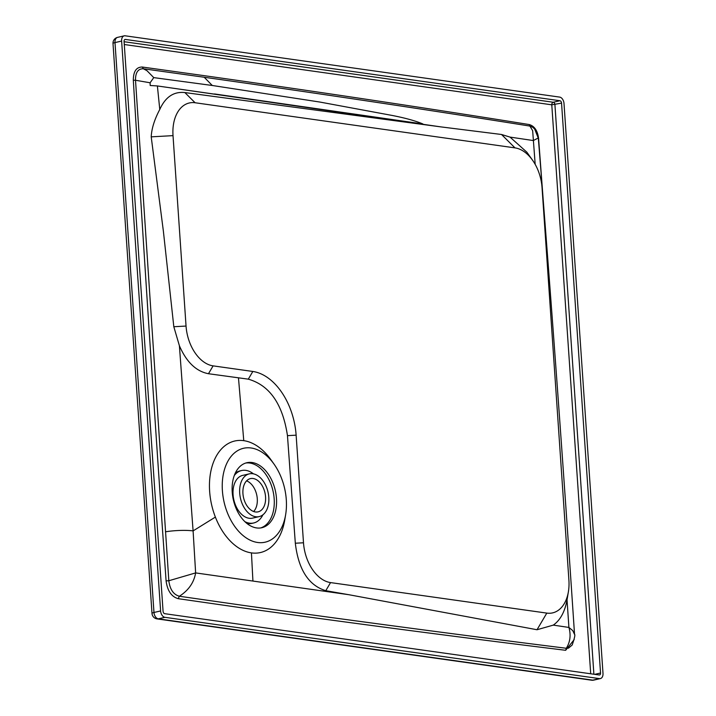 <?xml version="1.0" encoding="UTF-8"?>
<svg xmlns="http://www.w3.org/2000/svg" width="716" height="716" viewBox="0 0 716 716"><rect width="100%" height="100%" fill="white"/><g stroke="black" fill="none" stroke-linecap="round" stroke-linejoin="round"><path stroke-width="1.07" d="M260.669 527.943A33.357 21.48 77 0 0 264.634 525.956A33.357 21.48 77 0 0 272.939 490.684A33.357 21.48 77 0 0 249.821 463.046A33.357 21.48 77 0 0 245.74 463.037M285.639 514.688L284.771 519.897A57.217 36.856 -103 0 1 251.441 552.895A57.217 36.856 -103 0 1 215.382 517.086A57.217 36.856 -103 0 1 243.762 440.662A57.217 36.856 -103 0 1 270.934 459.744L273.986 464.049A48.178 31.03 -103 0 1 285.639 514.688A48.178 31.03 -103 0 1 257.581 542.477A48.178 31.03 -103 0 1 222.399 490.72A48.178 31.03 -103 0 1 251.11 447.983A48.178 31.03 -103 0 1 273.986 464.049M195.629 572.907L193.096 530.896L179.394 345.739C186.455 362.054 196.148 371.38 208.481 373.725L248.3 379.158L252.829 371.47A59.294 38.19 -103 0 1 296.129 435.167L287.465 435.65L295.323 543.229C298.429 569.587 308.587 585.411 325.78 590.691L348.773 594.701L195.629 572.907C193.964 582.6 188.541 590.378 179.367 596.249C173.451 594.593 169.934 589.429 168.824 580.748L195.629 572.907M574.536 634.376L572.719 630.572L568.916 627.44L553.289 625.113L537.018 629.74L348.773 594.701M574.196 639.603L565.649 650.298C460.102 637.356 351.413 623.09 239.583 607.499L178.203 598.674C171.464 596.759 167.419 590.816 166.085 580.855L162.657 531.934C151.971 376.267 142.198 225.71 133.319 80.246C133.346 71.412 136.344 67 142.314 67.036L203.183 75.52C319.354 91.952 428.034 108.295 529.222 124.557L529.903 126.079L532.856 127.332L534.673 129.077L538.325 138.215C550.881 294.849 562.946 460.218 574.536 634.34C575.342 634.573 574.563 638.126 572.191 645.018L568.486 648.15L566.293 648.266C570.196 642.028 571.073 635.092 568.916 627.44L567.036 599.901L568.397 591.729A37.062 23.87 -103 0 1 546.809 613.102L330.55 582.591A37.062 23.87 -103 0 1 303.495 542.782L296.129 435.167M142.314 67.036L143.343 68.763L204.221 77.256C320.356 93.689 428.92 109.969 529.903 126.079L532.659 130.688L535.183 164.367M538.047 138.09L533.313 140.551L510.016 137.096L501.54 134.492L441.065 126.911L157.762 86.001A19.699 3.616 176.1 0 0 157.386 85.947L150.199 85.49L150.1 82.779L153.761 77.623L212.276 85.481L204.221 77.256M212.276 85.481L319.792 102.039L391.661 115.357C404.979 117.925 415.387 120.789 422.879 123.957L214.531 93.957M266.916 525.428A33.357 21.48 77 0 0 274.147 486.271A33.357 21.48 77 0 0 246.868 462.724A33.357 21.48 77 0 0 233.407 500.045A33.357 21.48 77 0 0 261.823 527.728A33.357 21.48 77 0 0 266.916 525.428M133.319 80.246L135.512 80.255C135.413 72.531 138.027 68.7 143.343 68.763L146.995 70.714L153.761 77.623M591.604 680.2A5.934 4.403 -82 0 0 592.83 680.146L158.308 618.848L164.94 617.326L599.462 678.616L592.83 680.146A5.934 3.822 -103 0 0 593.761 680.111L593.761 680.111A5.934 5.934 0 0 1 591.604 680.2L157.081 618.901A5.934 4.403 -82 0 0 158.308 618.848A5.934 3.822 77 0 1 153.976 612.475A5.934 1.092 176.1 0 0 151.998 613.433A5.934 5.934 0 0 0 157.081 618.901M121.622 41.063A5.934 3.822 -103 0 1 124.217 35.836L117.594 37.366A5.934 3.822 -103 0 0 114.99 42.584L153.976 612.475L160.608 610.954L121.622 41.063L114.99 42.584A5.934 1.092 176.1 0 0 113.003 43.542L151.998 613.433M599.462 678.616A5.934 3.822 -103 0 0 600.393 678.58A5.934 3.822 -103 0 0 602.997 673.362L564.002 103.471A5.934 3.822 77 0 0 559.67 97.099L125.157 35.8A5.934 3.822 -103 0 0 124.217 35.836M593.886 674.23L554.918 104.643A2.22 1.432 77 0 0 553.289 102.254A2.22 1.647 -82 0 0 551.785 104.822L124.289 44.517M124.074 41.412L163.069 611.303A2.22 1.432 77 0 0 164.689 613.684L599.211 674.982A2.22 1.432 -103 0 0 599.561 674.973A2.22 1.432 -103 0 0 600.536 673.013L561.55 103.122A2.22 1.432 77 0 0 559.921 100.732L125.398 39.434A2.22 1.432 -103 0 0 125.049 39.452A2.22 1.432 -103 0 0 124.074 41.412M561.55 103.122L551.785 104.822L590.709 673.783M160.608 610.954A5.934 3.822 77 0 0 164.94 617.326M166.085 580.855L168.824 580.748L135.512 80.255L150.1 82.779M565.649 650.298L566.293 648.266C460.988 635.092 352.487 620.683 240.791 605.038L179.367 596.249L178.203 598.674M157.762 86.001L214.549 94.145M157.386 85.947L159.775 109.467C154.477 119.465 151.622 128.594 151.21 136.846L163.382 231.205L173.818 326.729L179.394 345.739M529.222 124.557C534.44 126.052 537.564 130.652 538.584 138.367L538.334 138.322M252.829 371.47L213.108 365.867A37.062 23.87 -103 0 1 186.044 326.057L173.021 135.637A37.062 23.87 -103 0 1 195.11 102.755L514.983 147.881A37.062 23.87 -103 0 1 532.579 160.241A37.062 23.87 -103 0 1 542.048 187.69L568.907 580.22A37.062 23.87 -103 0 1 568.397 591.729M287.465 435.65C282.722 404.119 269.663 385.289 248.3 379.158M195.11 102.755L184.862 92.561L441.065 126.911M532.579 160.241L526.878 152.213L510.016 137.096M567.081 599.632C564.915 611.706 560.315 620.199 553.289 625.113M184.862 92.561C173.746 91.362 165.387 97 159.775 109.467M262.879 514.831A26.913 17.336 -103 0 1 253.661 522.984A26.913 17.336 -103 0 1 244.881 521.669M234.302 475.505A26.913 17.336 -103 0 1 241.587 470.537A26.913 17.336 -103 0 1 253.446 473.84M253.661 522.984L251.996 523.36A26.913 17.336 -103 0 1 246.769 523.351M235.269 473.187A26.913 17.336 -103 0 1 239.932 470.913L241.587 470.537M249.338 473.858L242.706 475.379A21.936 14.132 77 0 0 233.855 499.929A21.936 14.132 77 0 0 252.542 518.133L259.174 516.612A21.936 14.132 -103 0 1 240.487 498.399A21.936 14.132 -103 0 1 249.338 473.858A21.936 14.132 -103 0 1 268.795 497.289A21.936 14.132 -103 0 1 259.174 516.612M265.564 496.832A17.059 10.982 -103 0 1 258.073 511.851A17.059 10.982 -103 0 1 243.547 497.692A17.059 10.982 -103 0 1 250.43 478.61A17.059 10.982 -103 0 1 265.564 496.832M253.634 511.51A17.059 10.982 77 0 0 257.277 498.739A17.059 10.982 77 0 0 246.581 480.866M215.382 517.086L193.096 530.896A22.232 3.947 176.5 0 0 165.45 531.818M251.441 552.895L252.918 580.918M559.921 100.732L553.289 102.254L124.101 41.707M124.727 39.586L125.398 39.434M594.719 674.347L600.536 673.013M538.584 138.367L544.876 222.103M243.762 440.662L238.464 377.753M514.983 147.881L501.54 134.492M546.809 613.102L537.018 629.74M330.55 582.591L325.78 590.691M303.495 542.782L295.323 543.229M213.108 365.867L208.481 373.725M186.044 326.057L173.818 326.729M173.021 135.637L151.21 136.846M117.594 37.366A5.934 5.934 0 0 0 113.003 43.542M600.393 678.58L593.761 680.111"/></g></svg>
